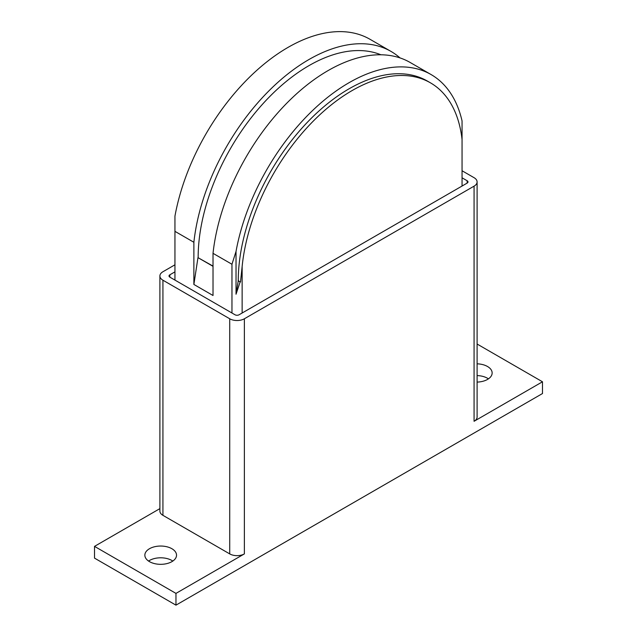 <?xml version="1.0" encoding="UTF-8"?>
<svg xmlns="http://www.w3.org/2000/svg" width="637" height="637" viewBox="0 0 637 637"><rect width="100%" height="100%" fill="white"/><g stroke="black" fill="none" stroke-linecap="round" stroke-linejoin="round"><path stroke-width="0.96" d="M477.105 363.831A15.837 9.141 180 0 1 487.504 366.498A15.837 9.141 180 0 1 492.146 372.964A15.837 9.141 180 0 1 477.105 382.096M488.444 378.848A15.837 9.141 0 0 0 487.504 378.259A15.837 9.141 0 0 0 477.105 375.591M149.496 561.651A15.837 9.141 180 0 1 144.854 555.185A15.837 9.141 180 0 1 154.632 546.737A15.837 9.141 180 0 1 171.894 548.72A15.837 9.141 180 0 1 176.529 555.185A15.837 9.141 180 0 1 166.751 563.634A15.837 9.141 180 0 1 149.496 561.651M172.826 561.062A15.837 9.141 0 0 0 171.894 560.48A15.837 9.141 0 0 0 148.556 561.062M462.056 177.811L467.144 180.749A2.882 1.664 180 0 1 467.988 181.927A2.882 1.664 180 0 1 467.144 183.106L239.09 314.774A2.882 1.664 180 0 1 235.013 314.774L169.856 277.151A2.882 1.664 180 0 1 169.012 275.972A2.882 1.664 180 0 1 169.856 274.802L174.944 271.864M462.056 170.756L474.071 177.691A10.367 5.988 180 0 1 477.105 181.927A10.367 5.988 180 0 1 474.071 186.155L244.377 318.771A10.367 5.988 180 0 1 229.718 318.771L162.929 280.208A10.367 5.988 180 0 1 159.895 275.972A10.367 5.988 180 0 1 162.929 271.744L174.944 264.809M477.105 181.927L477.105 417.052A10.367 5.988 180 0 1 474.071 421.288L474.071 186.155M175.963 593.397L94.515 546.371L94.515 558.123L175.963 605.15L175.963 593.397L244.377 553.895A10.367 5.988 180 0 1 229.718 553.895L162.929 515.333A10.367 5.988 180 0 1 159.895 511.097L159.895 275.972M94.515 546.371L159.895 508.621M477.105 344.036L542.485 381.786L474.071 421.288M175.963 605.15L542.485 393.539L542.485 381.786M431.114 74.577L410.14 62.466A164.139 94.77 120 0 0 290.854 99.157A164.139 94.77 120 0 0 213.021 253.327L231.964 264.259L236.032 251.424A164.139 94.77 -60 0 1 317.218 106.212A164.139 94.77 -60 0 1 431.114 74.577A164.139 94.77 -60 0 1 462.056 120.934L462.056 139.519A156.654 90.446 120 0 0 430.421 82.818A156.654 90.446 120 0 0 315.992 118.41A156.654 90.446 120 0 0 242.14 266.489L242.14 313.006M174.944 280.089L174.944 231.342L193.879 242.275L193.879 284.452L213.021 295.496L213.021 253.327M193.879 242.275A164.139 94.77 -60 0 1 271.712 88.105A164.139 94.77 -60 0 1 390.999 51.414A164.139 94.77 -60 0 1 400.012 57.911M193.879 284.452L197.964 257.635L213.021 266.33M213.021 266.099L197.964 257.635M198.155 257.515A156.654 90.446 -60 0 1 262.571 104.157A156.654 90.446 -60 0 1 380.902 54.782M231.964 264.259L231.964 313.006M390.999 51.414L370.025 39.303A164.139 94.77 120 0 0 256.13 70.946A164.139 94.77 120 0 0 174.944 216.158L174.944 231.342M238.079 280.79L240.117 281.968L236.032 294.222L238.27 280.678A156.654 90.446 -60 0 1 306.652 123.029A156.654 90.446 -60 0 1 427.371 81.058L430.421 82.818M236.032 294.222L236.032 251.424M240.117 281.968L238.27 280.678M462.056 186.044L462.056 139.519M240.515 281.968L242.14 266.489M169.856 277.151L169.856 274.802M467.144 183.106L467.144 180.749M229.718 553.895L229.718 318.771M244.377 553.895L244.377 318.771M162.929 515.333L162.929 280.208"/></g></svg>
